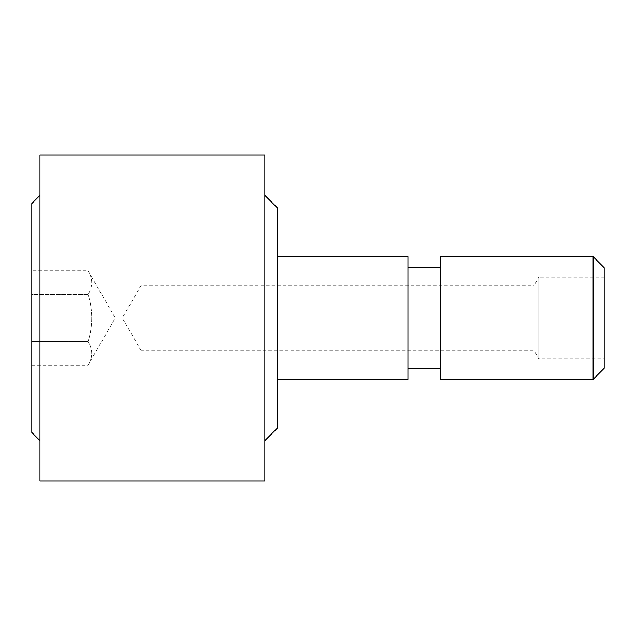 <?xml version="1.0" encoding="UTF-8"?>
<svg xmlns="http://www.w3.org/2000/svg" width="636" height="636" viewBox="0 0 636 636"><rect width="100%" height="100%" fill="white"/><g stroke="black" fill="none" stroke-linecap="round" stroke-linejoin="round"><path stroke-width="0.48" stroke-dasharray="3.18 2.39" d="M440.661 379.326L440.661 256.674M440.661 267.732L440.661 368.268L440.661 267.732M407.946 267.732L407.946 368.268L407.946 267.732M407.946 379.326L407.946 256.674M277.113 256.674L277.113 379.326L277.113 256.674M277.113 428.394L277.113 207.606M264.846 195.339L264.846 440.661L264.846 195.339M264.846 480.927L264.846 155.073M39.981 480.927L39.981 155.073M39.981 195.339L39.981 440.661L39.981 195.339M31.8 294.396L31.8 365.207L31.8 294.396L88.022 294.396C92.943 310.122 92.943 325.878 88.014 341.627C92.943 349.474 92.943 357.345 88.014 365.223C92.943 357.345 92.943 349.474 88.014 341.596C92.943 325.878 92.943 310.122 88.014 294.373C92.943 286.526 92.943 278.655 88.014 270.777C92.943 278.655 92.943 286.526 88.014 294.404L31.8 294.396M31.8 432.48L31.8 203.52M31.8 341.604L88.022 341.604L31.8 341.604M31.8 365.207L88.022 365.207L115.283 318L88.022 270.793L31.8 270.793M593.134 379.326L593.134 256.674M604.2 368.268L604.2 267.732M604.2 358.887L604.2 277.113L604.2 358.887L538.779 358.887L534.065 350.706L141.168 350.706L141.168 285.294L141.168 350.706L122.287 318L141.168 285.294L534.065 285.294L534.065 350.706L534.065 285.294L538.779 277.113L538.779 358.887L538.779 277.113L604.2 277.113"/><path stroke-width="0.95" d="M593.134 256.674L604.2 267.732L604.2 368.268L593.134 379.326L440.661 379.326L440.661 256.674L593.134 256.674L593.134 379.326M407.946 267.732L440.661 267.732M440.661 368.268L407.946 368.268M277.113 256.674L407.946 256.674L407.946 379.326L277.113 379.326M264.846 195.339L277.113 207.606L277.113 428.394L264.846 440.661M264.846 155.073L264.846 480.927L39.981 480.927L39.981 155.073L264.846 155.073M39.981 440.661L31.8 432.48L31.8 203.52L39.981 195.339"/></g></svg>
